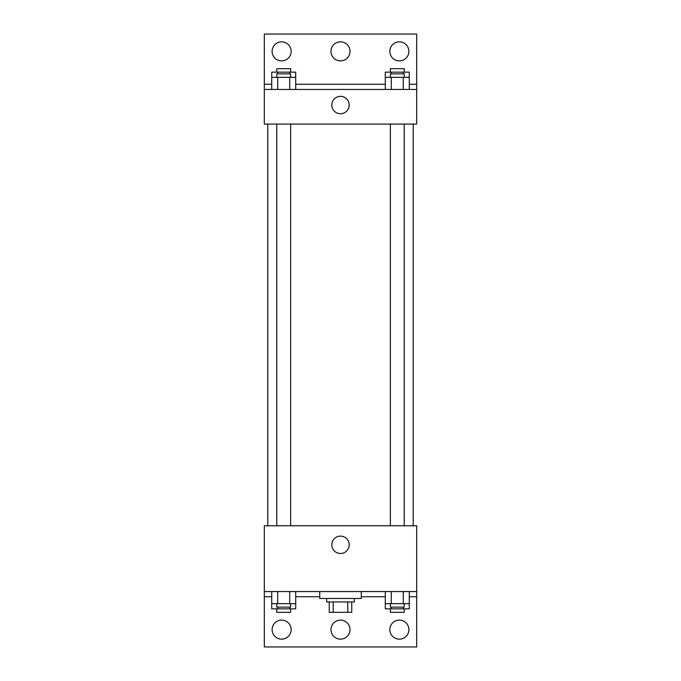 <?xml version="1.0" encoding="UTF-8"?>
<svg xmlns="http://www.w3.org/2000/svg" width="681" height="681" viewBox="0 0 681 681"><rect width="100%" height="100%" fill="white"/><g stroke="black" fill="none" stroke-linecap="round" stroke-linejoin="round"><path stroke-width="1.02" d="M347.787 601.936L347.787 612.321L329.246 612.321L329.246 601.936M347.787 612.321L351.754 612.321L351.754 601.936L351.754 612.321M354.35 598.471L354.35 601.936L326.65 601.936L326.65 598.471M333.213 601.936L333.213 612.321M319.721 591.551L319.721 598.471L361.279 598.471L361.279 591.551M264.322 591.551L264.322 525.758L416.678 525.758L416.678 591.551L264.322 591.551L264.322 646.95L416.678 646.95L416.678 596.743L409.281 596.743M416.678 591.551L416.678 596.743M331.817 544.8A8.683 8.683 0 0 1 344.841 537.275A8.683 8.683 0 0 1 344.841 552.325A8.683 8.683 0 0 1 331.817 544.8M385.293 596.743L361.279 596.743M319.721 596.743L295.707 596.743M271.719 596.743L264.322 596.743M389.847 629.636A9.525 9.525 0 0 1 404.131 621.387A9.525 9.525 0 0 1 404.131 637.884A9.525 9.525 0 0 1 389.847 629.636M272.111 629.636A9.525 9.525 0 0 1 286.395 621.387A9.525 9.525 0 0 1 286.395 637.884A9.525 9.525 0 0 1 272.111 629.636M330.975 629.636A9.525 9.525 0 0 1 345.258 621.387A9.525 9.525 0 0 1 345.258 637.884A9.525 9.525 0 0 1 330.975 629.636M413.214 124.078L413.214 525.758M404.216 525.758L404.216 124.078M290.634 124.078L290.634 525.758M416.678 124.078L264.322 124.078L264.322 34.05L416.678 34.05L416.678 124.078M416.678 89.449L264.322 89.449M331.817 105.036A8.683 8.683 0 0 1 344.841 97.511A8.683 8.683 0 0 1 344.841 112.561A8.683 8.683 0 0 1 331.817 105.036M264.322 84.257L271.719 84.257M295.707 84.257L385.293 84.257M409.281 84.257L416.678 84.257M330.975 51.364A9.525 9.525 0 0 1 345.258 43.116A9.525 9.525 0 0 1 345.258 59.613A9.525 9.525 0 0 1 330.975 51.364M291.153 51.364A9.525 9.525 0 0 1 276.869 59.613A9.525 9.525 0 0 1 276.869 43.116A9.525 9.525 0 0 1 291.153 51.364M408.889 51.364A9.525 9.525 0 0 1 394.605 59.613A9.525 9.525 0 0 1 394.605 43.116A9.525 9.525 0 0 1 408.889 51.364M385.293 77.336L385.293 72.143L409.281 72.143L409.281 77.336L385.293 77.336L385.293 89.449M409.281 77.336L409.281 89.449M403.288 77.336L403.288 89.449M391.294 77.336L391.294 89.449M390.366 77.336L390.366 73.871L404.216 73.871L404.216 77.336M271.719 77.336L271.719 72.143L295.707 72.143L295.707 77.336L271.719 77.336L271.719 89.449M295.707 77.336L295.707 89.449M289.706 77.336L289.706 89.449M277.712 77.336L277.712 89.449M276.784 77.336L276.784 73.871L290.634 73.871L290.634 77.336M403.288 72.143L403.288 73.871M391.294 72.143L391.294 73.871M390.366 72.143L390.366 68.679L404.216 68.679L404.216 72.143M289.706 72.143L289.706 73.871M277.712 72.143L277.712 73.871M276.784 72.143L276.784 68.679L290.634 68.679L290.634 72.143M409.281 603.664L385.293 603.664L385.293 608.857L409.281 608.857L409.281 591.551M385.293 591.551L385.293 603.664M403.288 591.551L403.288 603.664M391.294 591.551L391.294 603.664M404.216 603.664L404.216 607.129L390.366 607.129L390.366 603.664M295.707 603.664L271.719 603.664L271.719 608.857L295.707 608.857L295.707 591.551M271.719 591.551L271.719 603.664M289.706 591.551L289.706 603.664M277.712 591.551L277.712 603.664M290.634 603.664L290.634 607.129L276.784 607.129L276.784 603.664M403.288 607.129L403.288 608.857M391.294 607.129L391.294 608.857M404.216 608.857L404.216 612.321L390.366 612.321L390.366 608.857M289.706 607.129L289.706 608.857M277.712 607.129L277.712 608.857M290.634 608.857L290.634 612.321L276.784 612.321L276.784 608.857M267.786 124.078L267.786 525.758M390.366 525.758L390.366 124.078M276.784 124.078L276.784 525.758"/></g></svg>
